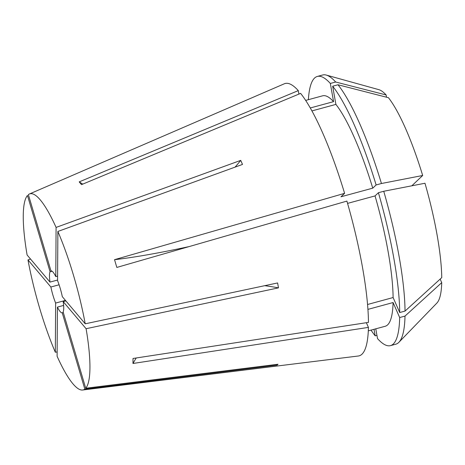<?xml version="1.0" encoding="UTF-8"?>
<svg xmlns="http://www.w3.org/2000/svg" width="465" height="465" viewBox="0 0 465 465"><rect width="100%" height="100%" fill="white"/><g stroke="black" fill="none" stroke-linecap="round" stroke-linejoin="round"><path stroke-width="0.7" d="M386.525 97.208L386.124 94.947A111.402 22.779 -105.2 0 0 378.836 89.658L326.261 75.068A139.477 28.522 -105.2 0 0 322.675 74.987L317.345 76.44A139.477 28.522 -105.2 0 0 314.543 78.073A139.477 28.522 -105.2 0 0 308.382 99.684M386.124 94.947L335.672 82.009A139.477 28.522 -105.2 0 0 326.261 75.068M335.672 82.009L330.336 83.456A139.477 28.522 -105.2 0 0 317.345 76.44M330.336 83.456L333.568 101.643A119.395 24.418 -105.2 0 0 322.611 95.813L305.668 100.423M333.568 101.643L310.277 107.973M63.624 305.424L57.404 307.109L57.108 356.289A101.597 20.774 -105.2 0 0 82.648 390.013L358.323 356.004A141.11 28.859 -105.2 0 0 361.991 354.185A141.11 28.859 -105.2 0 0 368.425 327.389L132.978 363.479L133.013 358.474L368.46 322.385A141.11 28.859 -105.2 0 0 346.902 201.095L116.831 267.433L114.535 259.673L344.606 193.335A141.11 28.859 -105.2 0 0 300.623 93.378L81.52 184.64L79.19 181.885A271.357 243.218 139.8 0 0 82.787 184.111M65.861 300.878L63.194 301.605A21.71 4.441 -105.2 0 1 63.135 311.951L85.729 388.24L278.018 364.258L277.111 365.124A217.085 211.215 46.4 0 0 276.344 364.467M82.648 390.013A101.597 20.774 -105.2 0 0 84.822 389.1L277.111 365.124M57.131 351.912L55.323 352.238L55.626 303.064L65.449 300.396M55.626 303.064A21.71 4.441 -105.2 0 1 50.871 287.01L27.976 259.9A101.597 20.774 -105.2 0 0 55.323 352.238M27.976 259.9L30.527 259.046M49.999 282.098A21.71 4.441 -105.2 0 1 50.063 271.752L27.464 195.469A101.597 20.774 -105.2 0 0 27.104 254.989L49.999 282.098L57.573 280.04M57.596 276.1L55.788 276.594A21.71 4.441 -105.2 0 0 50.97 270.886L28.371 194.603A101.597 20.774 -105.2 0 1 29.371 194.01L284.33 83.781A141.11 28.859 -105.2 0 1 298.292 90.617L79.19 181.885M57.869 231.465A101.597 20.774 -105.2 0 1 85.223 323.803L62.322 296.693A21.71 4.441 -105.2 0 0 57.567 280.639L57.869 231.465L242.503 164.43L240.725 160.379A217.085 125.8 -23.7 0 1 235.081 167.121M85.729 388.24A101.597 20.774 -105.2 0 0 86.095 328.714L278.483 287.858A217.085 85.415 -10.1 0 0 264.701 285.684M63.194 301.605L86.095 328.714M55.788 276.594L56.085 227.414A101.597 20.774 -105.2 0 0 29.371 194.01M63.304 312.521L62.223 312.817L84.822 389.1M57.404 307.109A21.71 4.441 -105.2 0 0 62.223 312.817M50.871 287.01L59.084 284.778M50.063 271.752L52.057 271.211M56.085 227.414L240.725 160.379M85.223 323.803L277.611 282.947L278.483 287.858M440.157 279.093L441.721 282.644L405.009 316.084L399.673 317.531L393.082 302.546L367.925 309.382M375.784 328.819L377.522 338.607A139.477 28.522 -105.2 0 0 390.513 345.623L395.849 344.176A139.477 28.522 -105.2 0 0 398.9 342.292L436.856 303.093A111.402 22.779 -105.2 0 0 441.721 282.644M366.368 322.704L368.425 327.389M368.303 330.853L385.247 326.25A119.395 24.418 -105.2 0 0 393.082 302.546M405.038 311.079A139.477 28.522 -105.2 0 0 383.741 191.266L424.975 183.251A111.402 22.779 -105.2 0 1 441.75 277.64L405.038 311.079L399.708 312.526L393.111 297.542L367.548 304.494M393.111 297.542A119.395 24.418 -105.2 0 0 375.052 195.916L378.411 192.713L383.741 191.266M347.564 203.385L375.052 195.916M390.513 345.623A139.477 28.522 -105.2 0 0 399.673 317.531M399.708 312.526A139.477 28.522 -105.2 0 0 378.411 192.713M398.9 342.292A139.477 28.522 -105.2 0 0 405.009 316.084M298.908 94.087L298.292 90.617M344.606 193.335L340.967 196.794L372.75 188.151L376.115 184.954L381.445 183.506L422.679 175.491A111.402 22.779 -105.2 0 0 388.449 97.708L337.997 84.764L332.667 86.217L335.899 104.398L311.922 110.914M422.679 175.491L411.833 185.808M371.018 330.115A139.477 28.522 -105.2 0 0 375.191 335.846L374.029 329.296M376.946 335.37L375.191 335.846M372.75 188.151A119.395 24.418 -105.2 0 0 335.899 104.398M376.115 184.954A139.477 28.522 -105.2 0 0 332.667 86.217M381.445 183.506A139.477 28.522 -105.2 0 0 337.997 84.764M114.535 259.673A271.357 29.15 163.5 0 0 189.145 246.584M132.978 363.479A271.357 214.074 -179.7 0 1 136.222 357.986"/></g></svg>
